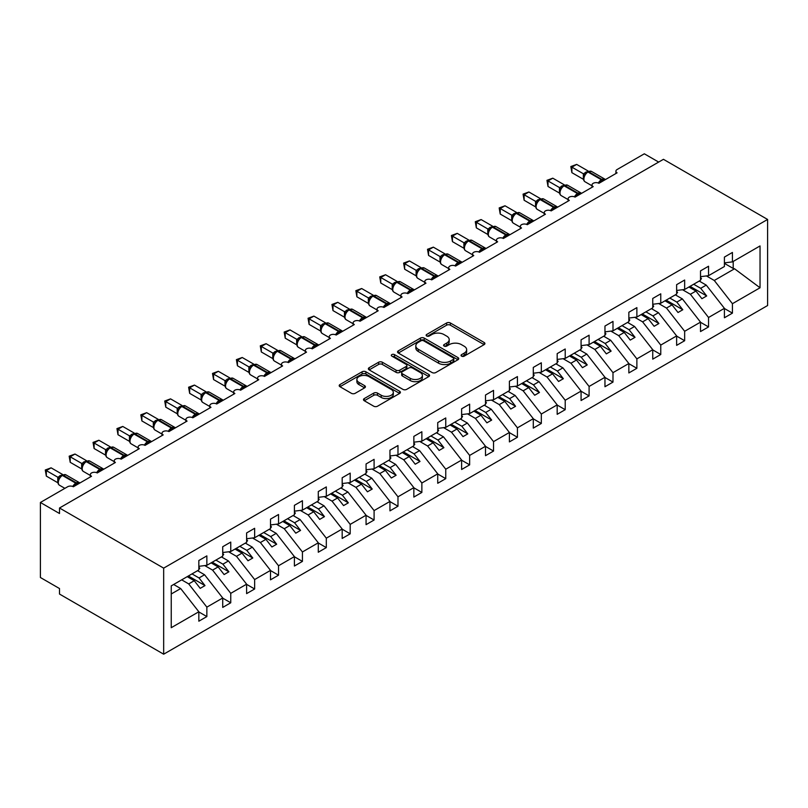 <?xml version="1.0" encoding="UTF-8"?>
<svg xmlns="http://www.w3.org/2000/svg" width="808" height="808" viewBox="0 0 808 808"><rect width="100%" height="100%" fill="white"/><g stroke="black" fill="none" stroke-linecap="round" stroke-linejoin="round"><path stroke-width="1.21" d="M461.58 356.146A1.858 1.071 0 0 0 464.206 356.146L484.133 344.632A2.656 1.535 0 0 0 484.911 343.551A2.656 1.535 0 0 0 484.133 342.471L450.369 322.978A2.656 1.535 0 0 0 446.622 322.978L426.685 334.482A1.858 1.071 0 0 0 426.139 335.239A1.858 1.071 0 0 0 426.685 335.997A1.858 1.071 0 0 0 429.311 335.997L431.896 334.512A8.494 4.898 0 0 1 443.895 334.512L446.713 336.138A8.494 4.898 0 0 1 449.197 339.602A8.494 4.898 0 0 1 446.713 343.067L444.137 344.551A1.858 1.071 0 0 0 443.592 345.309A1.858 1.071 0 0 0 444.137 346.066A1.858 1.071 0 0 0 446.763 346.066L449.339 344.582A8.494 4.898 0 0 1 461.348 344.582L464.156 346.208A8.494 4.898 0 0 1 466.65 349.672A8.494 4.898 0 0 1 464.156 353.136L461.58 354.631A1.858 1.071 0 0 0 461.035 355.389A1.858 1.071 0 0 0 461.58 356.146L461.58 354.631M364.267 398.576A2.656 1.535 0 0 0 363.489 399.657A2.656 1.535 0 0 0 364.267 400.738L373.74 406.212A2.656 1.535 0 0 0 377.488 406.212L399.627 393.425A2.656 1.535 0 0 0 400.404 392.345A2.656 1.535 0 0 0 399.627 391.264L365.862 371.771A2.656 1.535 0 0 0 362.105 371.771L339.976 384.547A2.656 1.535 0 0 0 339.198 385.628A2.656 1.535 0 0 0 339.976 386.709L351.419 393.324A2.656 1.535 0 0 0 355.166 393.324L364.64 387.85A2.656 1.535 0 0 0 365.418 386.769A2.656 1.535 0 0 0 364.64 385.689L358.964 382.406A7.1 4.101 0 0 1 356.884 379.507A7.1 4.101 0 0 1 361.267 375.73A7.1 4.101 0 0 1 369.004 376.609L391.234 389.446A7.1 4.101 0 0 1 393.314 392.345A7.1 4.101 0 0 1 388.931 396.132A7.1 4.101 0 0 1 381.194 395.243L377.488 393.102A2.656 1.535 0 0 0 373.74 393.102L364.267 398.576L364.267 400.738M767.6 219.453L163.671 568.135L163.671 654.197L767.6 305.525L767.6 219.453L663.439 159.317L59.509 508L59.509 513.514L40.4 502.475L67.63 486.759A4.05 2.343 0 0 1 73.366 486.759L91.526 476.276A4.05 2.343 0 0 1 90.334 474.619A4.05 2.343 0 0 1 92.839 472.458A4.05 2.343 0 0 1 97.253 472.963L115.413 462.479A4.05 2.343 0 0 1 114.231 460.823A4.05 2.343 0 0 1 116.726 458.661A4.05 2.343 0 0 1 121.15 459.166L139.299 448.682A4.05 2.343 0 0 1 138.118 447.036A4.05 2.343 0 0 1 140.622 444.875A4.05 2.343 0 0 1 145.036 445.38L163.196 434.896A4.05 2.343 0 0 1 162.004 433.239A4.05 2.343 0 0 1 164.509 431.078A4.05 2.343 0 0 1 168.923 431.583L187.082 421.099A4.05 2.343 0 0 1 185.891 419.443A4.05 2.343 0 0 1 188.395 417.281A4.05 2.343 0 0 1 192.819 417.797L210.969 407.313A4.05 2.343 0 0 1 209.787 405.656A4.05 2.343 0 0 1 212.292 403.495A4.05 2.343 0 0 1 216.706 404L234.865 393.516A4.05 2.343 0 0 1 233.674 391.86A4.05 2.343 0 0 1 236.178 389.698A4.05 2.343 0 0 1 240.592 390.203L258.752 379.72A4.05 2.343 0 0 1 257.56 378.073A4.05 2.343 0 0 1 260.065 375.912A4.05 2.343 0 0 1 264.489 376.417L282.638 365.933A4.05 2.343 0 0 1 281.457 364.277A4.05 2.343 0 0 1 283.951 362.115A4.05 2.343 0 0 1 288.375 362.62L306.535 352.136A4.05 2.343 0 0 1 305.343 350.48A4.05 2.343 0 0 1 307.848 348.319A4.05 2.343 0 0 1 312.262 348.834L330.421 338.35A4.05 2.343 0 0 1 329.23 336.694A4.05 2.343 0 0 1 331.734 334.532A4.05 2.343 0 0 1 336.158 335.037L335.987 334.492L342.148 330.937M163.671 568.135L59.509 508M432.078 372.528A2.656 1.535 0 0 0 435.835 372.528L457.964 359.742A2.656 1.535 0 0 0 458.742 358.661A2.656 1.535 0 0 0 457.964 357.58L424.2 338.087A2.656 1.535 0 0 0 420.453 338.087L398.314 350.864A2.656 1.535 0 0 0 397.536 351.945A2.656 1.535 0 0 0 398.314 353.025L432.078 372.528M392.587 356.54A1.858 1.071 0 0 1 394.466 356.803L394.466 354.601L428.796 374.417A2.656 1.535 0 0 1 429.573 375.508A2.656 1.535 0 0 1 428.796 376.589L406.666 389.365A2.656 1.535 0 0 1 402.909 389.365L369.145 369.872L369.145 367.701A2.656 1.535 0 0 0 368.367 368.791A2.656 1.535 0 0 0 369.145 369.872M369.145 367.701L378.619 362.236A2.656 1.535 0 0 1 382.366 362.236L396.061 370.145A2.656 1.535 0 0 0 399.819 370.145L406.101 366.519A2.656 1.535 0 0 0 406.879 365.428A2.656 1.535 0 0 0 406.101 364.347L391.84 356.116A1.858 1.071 0 0 1 391.294 355.358A1.858 1.071 0 0 1 392.446 354.369A1.858 1.071 0 0 1 394.466 354.601M171.235 593.991L180.679 588.547L198.839 611.767L171.235 627.705L171.235 585.881L198.839 569.953L198.839 560.52L206.858 555.884L206.858 565.317L198.839 566.317M206.858 565.317L222.725 556.156L222.725 546.723L230.755 542.087L230.755 551.521L222.725 552.52M230.755 551.521L246.612 542.37L246.612 532.937L254.641 528.301L254.641 537.734L246.612 538.734M254.641 537.734L270.508 528.573L270.508 519.14L278.528 514.504L278.528 523.938L270.508 524.937M278.528 523.938L294.395 514.777L294.395 505.343L302.424 500.718L302.424 510.151L294.395 511.151M302.424 510.151L318.281 500.99L318.281 491.557L326.311 486.921L326.311 496.354L318.281 497.354M326.311 496.354L342.178 487.194L342.178 477.76L350.197 473.124L350.197 482.558L342.178 483.558M350.197 482.558L366.064 473.407L366.064 463.974L374.094 459.338L374.094 468.771L366.064 469.771M374.094 468.771L389.951 459.611L389.951 450.177L397.98 445.541L397.98 454.975L389.951 455.975M397.98 454.975L413.848 445.814L413.848 436.381L421.867 431.755L421.867 441.188L413.848 442.188M421.867 441.188L437.734 432.028L437.734 422.594L445.764 417.958L445.764 427.392L437.734 428.392M615.908 173.518L615.908 171.185A4.05 2.343 180 0 0 617.1 172.841L598.94 183.315A4.05 2.343 0 0 0 594.516 182.81A4.05 2.343 0 0 0 592.022 184.971A4.05 2.343 0 0 0 593.203 186.628L575.054 197.112A4.05 2.343 0 0 0 570.63 196.607A4.05 2.343 0 0 0 568.125 198.768A4.05 2.343 0 0 0 569.317 200.424L551.157 210.908A4.05 2.343 0 0 0 546.743 210.393A4.05 2.343 0 0 0 544.239 212.554A4.05 2.343 0 0 0 545.43 214.211L527.27 224.695A4.05 2.343 0 0 0 522.857 224.19A4.05 2.343 0 0 0 520.352 226.351A4.05 2.343 0 0 0 521.534 228.007L503.384 238.491A4.05 2.343 0 0 0 498.96 237.986A4.05 2.343 0 0 0 496.455 240.148A4.05 2.343 0 0 0 497.647 241.804L479.487 252.278A4.05 2.343 0 0 0 475.074 251.773A4.05 2.343 0 0 0 472.569 253.934A4.05 2.343 0 0 0 473.761 255.591L455.601 266.074A4.05 2.343 0 0 0 451.187 265.569A4.05 2.343 0 0 0 448.682 267.731A4.05 2.343 0 0 0 449.864 269.387L431.714 279.871A4.05 2.343 0 0 0 427.291 279.356A4.05 2.343 0 0 0 424.796 281.517A4.05 2.343 0 0 0 425.978 283.174L407.818 293.658A4.05 2.343 0 0 0 403.404 293.152A4.05 2.343 0 0 0 400.899 295.314A4.05 2.343 0 0 0 402.091 296.97L383.931 307.454A4.05 2.343 0 0 0 379.518 306.949A4.05 2.343 0 0 0 377.013 309.111A4.05 2.343 0 0 0 378.195 310.757L360.045 321.241A4.05 2.343 0 0 0 355.621 320.736A4.05 2.343 0 0 0 353.126 322.897A4.05 2.343 0 0 0 354.308 324.553L336.158 335.037M445.764 427.392L461.62 418.231L461.62 408.798L469.65 404.162L469.65 413.595L461.62 414.595M469.65 413.595L485.507 404.444L485.507 395.011L493.536 390.375L493.536 399.809L485.507 400.808M493.536 399.809L509.404 390.648L509.404 381.214L517.423 376.579L517.423 386.012L509.404 387.012M517.423 386.012L533.29 376.851L533.29 367.418L541.32 362.792L541.32 372.225L533.29 373.225M541.32 372.225L557.177 363.065L557.177 353.631L565.206 348.995L565.206 358.429L557.177 359.429M565.206 358.429L581.073 349.268L581.073 339.835L589.093 335.199L589.093 344.632L581.073 345.632M589.093 344.632L604.96 335.482L604.96 326.048L612.989 321.412L612.989 330.846L604.96 331.846M612.989 330.846L628.846 321.685L628.846 312.252L636.876 307.616L636.876 317.049L628.846 318.049M636.876 317.049L652.743 307.888L652.743 298.455L660.762 293.829L660.762 303.263L652.743 304.262M660.762 303.263L676.629 294.102L676.629 284.669L684.659 280.033L684.659 289.466L676.629 290.466M684.659 289.466L700.516 280.305L700.516 270.872L708.545 266.236L708.545 275.669L700.516 276.669M198.839 611.939L206.858 616.575L206.858 607.141L222.725 597.981L204.565 574.751L197.546 570.7M181.679 579.851L188.708 583.911L206.858 607.141M222.725 598.142L230.755 602.778L230.755 593.345L246.612 584.184L228.462 560.964L221.432 556.904M204.737 565.58L212.595 570.115L230.755 593.345M246.612 584.356L254.641 588.981L254.641 579.548L270.508 570.398L252.349 547.168L245.329 543.107M228.634 551.793L236.481 556.328L254.641 579.548M270.508 570.559L278.528 575.195L278.528 565.762L294.395 556.601L276.235 533.371L269.216 529.321M252.52 537.997L260.378 542.532L278.528 565.762M294.395 556.763L302.424 561.398L302.424 551.965L318.281 542.804L300.132 519.584L293.102 515.524M276.407 524.2L284.264 528.735L302.424 551.965M318.281 542.976L326.311 547.612L326.311 538.178L342.178 529.018L324.018 505.788L316.999 501.738M300.303 510.414L308.151 514.949L326.311 538.178M342.178 529.179L350.197 533.815L350.197 524.382L366.064 515.221L347.905 492.001L340.885 487.941M324.19 496.617L332.048 501.152L350.197 524.382M366.064 515.393L374.094 520.019L374.094 510.585L389.951 501.435L371.801 478.205L364.772 474.144M348.076 482.831L355.934 487.365L374.094 510.585M389.951 501.596L397.98 506.232L397.98 496.799L413.848 487.638L395.688 464.408L388.658 460.358M371.963 469.034L379.821 473.569L397.98 496.799M413.848 487.8L421.867 492.436L421.867 483.002L437.734 473.841L419.574 450.622L412.555 446.561M395.859 455.237L403.717 459.772L421.867 483.002M437.734 474.013L445.764 478.649L445.764 469.216L461.62 460.055L443.461 436.825L436.441 432.775M419.746 441.451L427.604 445.986L445.764 469.216M461.62 460.217L469.65 464.853L469.65 455.419L485.507 446.258L467.357 423.038L460.328 418.978M443.632 427.654L451.49 432.189L469.65 455.419M485.507 446.43L493.536 451.056L493.536 441.623L509.404 432.472L491.244 409.242L484.224 405.182M467.529 413.868L475.387 418.403L493.536 441.623M509.404 432.634L517.423 437.269L517.423 427.836L533.29 418.675L515.13 395.445L508.111 391.395M491.416 400.071L499.273 404.606L517.423 427.836M533.29 418.837L541.32 423.473L541.32 414.039L557.177 404.879L539.027 381.659L531.997 377.599M515.302 386.274L523.16 390.809L541.32 414.039M557.177 405.05L565.206 409.686L565.206 400.253L581.073 391.092L562.913 367.862L555.894 363.812M539.199 372.488L547.046 377.023L565.206 400.253M581.073 391.254L589.093 395.89L589.093 386.456L604.96 377.296L586.8 354.076L579.78 350.016M563.085 358.691L570.943 363.226L589.093 386.456M604.96 377.467L612.989 382.093L612.989 372.66L628.846 363.509L610.697 340.279L603.667 336.219M586.972 344.905L594.829 349.44L612.989 372.66M628.846 363.671L636.876 368.307L636.876 358.873L652.743 349.712L634.583 326.483L627.563 322.432M610.868 331.108L618.716 335.643L636.876 358.873M652.743 349.874L660.762 354.51L660.762 345.077L676.629 335.916L658.47 312.696L651.45 308.636M634.755 317.312L642.612 321.857L660.762 345.077M676.629 336.088L684.659 340.724L684.659 331.29L700.516 322.129L682.366 298.899L675.337 294.849M658.641 303.525L666.499 308.06L684.659 331.29M700.516 322.291L708.545 326.927L708.545 317.494L724.412 308.333L724.412 317.766L732.432 313.13L732.432 303.697L760.035 287.769L734.543 268.771L733.199 268.448L733.199 261.439M682.528 289.729L690.385 294.264L708.545 317.494M708.545 275.669L724.412 266.519L724.412 257.085L732.432 252.45L732.432 261.883L724.412 262.883M724.412 308.505L732.432 313.13M706.424 275.942L714.282 280.477L732.432 303.697M40.4 502.475L40.4 577.508L59.509 588.547L59.509 594.062L163.671 654.197M658.661 162.075L644.33 153.803L617.1 169.529A4.05 2.343 180 0 0 615.908 171.185M180.679 588.547L173.659 584.487M206.858 616.575L198.839 621.2L198.839 611.767M230.755 602.778L222.725 607.414L222.725 597.981M254.641 588.981L246.612 593.617L246.612 584.184M278.528 575.195L270.508 579.831L270.508 570.398M302.424 561.398L294.395 566.034L294.395 556.601M326.311 547.612L318.281 552.238L318.281 542.804M350.197 533.815L342.178 538.451L342.178 529.018M374.094 520.019L366.064 524.655L366.064 515.221M397.98 506.232L389.951 510.868L389.951 501.435M421.867 492.436L413.848 497.071L413.848 487.638M445.764 478.649L437.734 483.275L437.734 473.841M469.65 464.853L461.62 469.488L461.62 460.055M493.536 451.056L485.507 455.692L485.507 446.258M517.423 437.269L509.404 441.905L509.404 432.472M541.32 423.473L533.29 428.109L533.29 418.675M565.206 409.686L557.177 414.322L557.177 404.879M589.093 395.89L581.073 400.526L581.073 391.092M612.989 382.093L604.96 386.729L604.96 377.296M636.876 368.307L628.846 372.942L628.846 363.509M660.762 354.51L652.743 359.146L652.743 349.712M684.659 340.724L676.629 345.359L676.629 335.916M708.545 326.927L700.516 331.563L700.516 322.129M732.432 261.883L760.035 245.945L760.035 287.769M188.708 583.911L194.253 580.71L200.222 588.355L205 585.598L199.031 577.952L204.565 574.751M187.224 576.66L194.253 580.71M192.001 573.892L199.031 577.952M212.595 570.115L218.14 566.913L224.109 574.559L228.886 571.801L222.917 564.156L228.462 560.964M211.11 562.863L218.14 566.913M215.898 560.106L222.917 564.156M236.481 556.328L242.026 553.126L248.006 560.762L252.783 558.005L246.804 550.369L252.349 547.168M235.007 549.066L242.026 553.126M239.784 546.309L246.804 550.369M260.378 542.532L265.923 539.33L271.892 546.976L276.669 544.218L270.7 536.573L276.235 533.371M258.893 535.28L265.923 539.33M263.671 532.523L270.7 536.573M284.264 528.735L289.809 525.543L295.779 533.179L300.556 530.422L294.587 522.786L300.132 519.584M282.78 521.483L289.809 525.543M287.557 518.726L294.587 522.786M308.151 514.949L313.696 511.747L319.675 519.393L324.452 516.635L318.473 508.99L324.018 505.788M306.676 507.697L313.696 511.747M311.454 504.929L318.473 508.99M332.048 501.152L337.582 497.95L343.562 505.596L348.339 502.839L342.37 495.193L347.905 492.001M330.563 493.9L337.582 497.95M335.34 491.143L342.37 495.193M355.934 487.365L361.479 484.164L367.448 491.799L372.225 489.042L366.256 481.406L371.801 478.205M354.449 480.104L361.479 484.164M359.227 477.346L366.256 481.406M379.821 473.569L385.365 470.367L391.335 478.013L396.122 475.256L390.143 467.61L395.688 464.408M378.346 466.317L385.365 470.367M383.123 463.56L390.143 467.61M403.717 459.772L409.252 456.581L415.231 464.216L420.009 461.459L414.029 453.823L419.574 450.622M402.233 452.52L409.252 456.581M407.01 449.763L414.029 453.823M427.604 445.986L433.149 442.784L439.118 450.43L443.895 447.672L437.926 440.027L443.461 436.825M426.119 438.734L433.149 442.784M430.896 435.966L437.926 440.027M451.49 432.189L457.035 428.987L463.004 436.633L467.781 433.876L461.812 426.23L467.357 423.038M450.016 424.937L457.035 428.987M454.793 422.18L461.812 426.23M475.387 418.403L480.922 415.201L486.901 422.837L491.678 420.079L485.699 412.444L491.244 409.242M473.902 411.141L480.922 415.201M478.679 408.383L485.699 412.444M499.273 404.606L504.818 401.404L510.787 409.05L515.565 406.293L509.596 398.647L515.13 395.445M497.789 397.354L504.818 401.404M502.566 394.597L509.596 398.647M523.16 390.809L528.705 387.618L534.674 395.253L539.451 392.496L533.482 384.861L539.027 381.659M521.675 383.558L528.705 387.618M526.462 380.8L533.482 384.861M547.046 377.023L552.591 373.821L558.57 381.467L563.348 378.71L557.369 371.064L562.913 367.862M545.572 369.771L552.591 373.821M550.349 367.004L557.369 371.064M570.943 363.226L576.488 360.025L582.457 367.67L587.234 364.913L581.265 357.267L586.8 354.076M569.458 355.974L576.488 360.025M574.236 353.217L581.265 357.267M594.829 349.44L600.374 346.238L606.343 353.874L611.121 351.116L605.152 343.481L610.697 340.279M593.345 342.178L600.374 346.238M598.122 339.421L605.152 343.481M618.716 335.643L624.261 332.441L630.24 340.087L635.017 337.33L629.038 329.684L634.583 326.483M617.241 328.391L624.261 332.441M622.019 325.634L629.038 329.684M642.612 321.857L648.147 318.655L654.126 326.291L658.904 323.533L652.935 315.898L658.47 312.696M641.128 314.595L648.147 318.655M645.905 311.837L652.935 315.898M666.499 308.06L672.044 304.858L678.013 312.504L682.79 309.747L676.821 302.101L682.366 298.899M665.014 300.808L672.044 304.858M669.792 298.041L676.821 302.101M690.385 294.264L695.93 291.062L701.91 298.707L706.687 295.95L700.708 288.305L706.253 285.113L699.223 281.053M688.911 287.012L695.93 291.062M693.688 284.254L700.708 288.305M706.253 285.113L724.412 308.333M714.282 280.477L734.543 268.771M724.412 263.368L733.199 268.448M690.052 286.345L706.687 295.95M666.166 300.142L682.79 309.747M642.279 313.938L658.904 323.533M618.383 327.725L635.017 337.33M594.496 341.521L611.121 351.116M570.61 355.308L587.234 364.913M546.713 369.104L563.348 378.71M522.827 382.901L539.451 392.496M498.94 396.688L515.565 406.293M475.043 410.484L491.678 420.079M451.157 424.271L467.781 433.876M427.27 438.067L443.895 447.672M403.374 451.864L420.009 461.459M379.487 465.65L396.122 475.256M355.601 479.447L372.225 489.042M331.714 493.234L348.339 502.839M307.818 507.03L324.452 516.635M283.931 520.827L300.556 530.422M260.045 534.613L276.669 544.218M236.148 548.41L252.783 558.005M212.262 562.196L228.886 571.801M188.375 575.993L205 585.598M462.317 356.409L464.156 355.348A8.494 4.898 0 0 0 466.65 351.884L466.65 349.672M449.197 339.602L449.197 341.804A8.494 4.898 0 0 1 446.713 345.269L444.875 346.329M484.103 344.652L450.369 325.18A2.656 1.535 0 0 0 446.622 325.18L427.432 336.259M457.934 359.762L424.2 340.289A2.656 1.535 0 0 0 420.453 340.289L398.354 353.046M453.278 359.419A1.858 1.071 0 0 0 453.823 358.661A1.858 1.071 0 0 0 453.278 357.904L423.634 340.794A1.858 1.071 0 0 0 421.008 340.794L418.291 342.36A8.494 4.898 0 0 0 415.807 345.824A8.494 4.898 0 0 0 418.291 349.288L438.552 360.994A8.494 4.898 0 0 0 450.561 360.994L453.278 359.419L453.278 361.631A1.858 1.071 0 0 0 453.823 360.873L453.823 358.661M415.807 345.824L415.807 348.036A8.494 4.898 0 0 0 418.291 351.5L418.291 349.288M453.278 361.631L450.561 363.196A8.494 4.898 0 0 1 438.552 363.196L418.291 351.5M369.175 369.892L378.619 364.438L378.619 362.236M406.879 365.428L406.879 367.64A2.656 1.535 0 0 1 406.101 368.721L399.819 372.347A2.656 1.535 0 0 1 396.061 372.347L382.366 364.438A2.656 1.535 0 0 0 378.619 364.438M394.466 356.803L428.765 376.609M410.272 378.346A7.1 4.101 0 0 0 418.009 379.235A7.1 4.101 0 0 0 422.392 375.447A7.1 4.101 0 0 0 420.311 372.549L412.474 368.034A2.656 1.535 0 0 0 408.727 368.034L402.445 371.66A2.656 1.535 0 0 0 401.667 372.74A2.656 1.535 0 0 0 402.445 373.821L410.272 378.346L410.272 380.558A7.1 4.101 0 0 0 418.009 381.437A7.1 4.101 0 0 0 422.392 377.659L422.392 375.447M401.667 372.74L401.667 374.952A2.656 1.535 0 0 0 402.445 376.033L402.445 373.821M410.272 380.558L402.445 376.033M393.314 392.345L393.314 394.556A7.1 4.101 0 0 1 388.931 398.334A7.1 4.101 0 0 1 381.194 397.445L377.488 395.314A2.656 1.535 0 0 0 373.74 395.314L364.297 400.758M356.884 379.507L356.884 381.719A7.1 4.101 0 0 0 358.964 384.618L358.964 382.406M364.61 387.87L358.964 384.618M399.627 391.264L399.627 393.425L365.862 373.973A2.656 1.535 0 0 0 362.105 373.973L340.006 386.729M700.516 277.356L701.475 278.699L700.516 279.255M701.475 278.699L700.516 279.689M598.97 183.295L598.768 182.78L604.929 179.224M571.892 172.67L570.842 166.549L571.892 167.155L576.67 164.398L588.204 171.054L583.427 173.811L571.892 167.155L571.892 172.67L583.346 179.275L583.346 173.76M587.709 171.831A1.353 0.778 -120 0 1 587.891 171.639L591.476 171.417A5.808 3.353 120 0 0 588.567 171.71A1.353 0.778 -120 0 0 587.891 171.639L587.325 171.973A1.353 0.778 60 0 0 587.143 172.165L584.073 175.892A2.969 2.151 18 0 0 583.325 173.801M585.012 174.841L583.427 173.811M570.842 166.549L576.67 164.398M676.629 291.153L677.589 292.496L676.629 293.041M677.589 292.496L676.629 293.476M652.743 304.939L653.692 306.283L652.743 306.838M653.692 306.283L652.743 307.272M628.846 318.736L629.806 320.079L628.846 320.625M629.806 320.079L628.846 321.059M604.96 332.522L605.919 333.866L604.96 334.421M605.919 333.866L604.96 334.855M575.084 197.091L574.882 196.576L581.043 193.011M548.006 186.466L546.955 180.336L548.006 180.942L552.783 178.184L564.317 184.84L559.54 187.607L548.006 180.942L548.006 186.466L559.449 193.072L559.449 187.557M563.822 185.618A1.353 0.778 -120 0 1 564.004 185.436L567.59 185.214A5.808 3.353 120 0 0 564.681 185.497A1.353 0.778 -120 0 0 564.004 185.436L563.428 185.759A1.353 0.778 60 0 0 563.247 185.951L560.176 189.688C559.217 192.668 559.56 194.637 561.207 195.607L568.125 199.606M561.126 188.628L559.54 187.607M546.955 180.336L552.783 178.184M551.197 210.888L550.985 210.363L557.156 206.808M524.119 200.253L523.069 194.132L524.119 194.738L528.897 191.981L540.431 198.637L535.643 201.394L524.119 194.738L524.119 200.253L535.563 206.868L535.563 201.344M539.936 199.414A1.353 0.778 -120 0 1 540.118 199.222L543.693 199A5.808 3.353 120 0 0 540.794 199.293A1.353 0.778 -120 0 0 540.118 199.222L539.542 199.556A1.353 0.778 60 0 0 539.36 199.748L536.29 203.475C535.33 206.464 535.664 208.434 537.31 209.403L544.239 213.393M537.239 202.424L535.643 201.394M523.069 194.132L528.897 191.981M527.301 224.674L527.099 224.159L533.26 220.594M500.223 214.049L499.172 207.929L500.223 208.535L505.01 205.777L516.534 212.433L511.757 215.191L500.223 208.535L500.223 214.049L511.676 220.655L511.676 215.14M516.039 213.211A1.353 0.778 -120 0 1 516.231 213.019L519.807 212.797A5.808 3.353 120 0 0 516.898 213.08A1.353 0.778 -120 0 0 516.231 213.019L515.655 213.342A1.353 0.778 60 0 0 515.474 213.534L512.403 217.271C511.434 220.251 511.777 222.23 513.423 223.19L520.352 227.189M513.343 216.221L511.757 215.191M499.172 207.929L505.01 205.777M503.414 238.471L503.212 237.946L509.373 234.391M476.336 227.846L475.286 221.715L476.336 222.321L481.114 219.564L492.648 226.22L487.87 228.987L476.336 222.321L476.336 227.846L487.779 234.451L487.779 228.937M492.153 226.998A1.353 0.778 -120 0 1 492.335 226.806L495.92 226.583A5.808 3.353 120 0 0 493.011 226.876A1.353 0.778 -120 0 0 492.335 226.806L491.759 227.139A1.353 0.778 60 0 0 491.577 227.331L488.507 231.058C487.547 234.047 487.891 236.017 489.537 236.986L496.455 240.986M489.456 230.007L487.87 228.987M475.286 221.715L481.114 219.564M581.073 346.319L582.023 347.662L581.073 348.218M582.023 347.662L581.073 348.652M479.528 252.258L479.316 251.743L485.487 248.187M452.45 241.632L451.399 235.512L452.45 236.118L457.227 233.361L468.761 240.016L463.974 242.774L452.45 236.118L452.45 241.632L463.893 248.238L463.893 242.723M468.266 240.794A1.353 0.778 -120 0 1 468.448 240.602L472.034 240.38A5.808 3.353 120 0 0 469.125 240.673A1.353 0.778 -120 0 0 468.448 240.602L467.872 240.936A1.353 0.778 60 0 0 467.691 241.127L464.62 244.854A2.969 2.151 18 0 0 463.883 242.764M465.57 243.804L463.974 242.774M451.399 235.512L457.227 233.361M557.177 360.115L558.136 361.459L557.177 362.004M558.136 361.459L557.177 362.439M455.631 266.054L455.429 265.529L461.59 261.974M428.563 255.429L427.513 249.298L428.563 249.904L433.341 247.147L444.875 253.803L440.087 256.57L428.563 249.904L428.563 255.429L440.006 262.034L439.996 256.55A2.969 2.151 18 0 1 440.724 258.671L441.673 257.59L440.087 256.57M444.37 254.581A1.353 0.778 -120 0 1 444.562 254.399L448.137 254.177A5.808 3.353 120 0 0 445.238 254.459A1.353 0.778 -120 0 0 444.562 254.399L443.986 254.722A1.353 0.778 60 0 0 443.804 254.914L441.673 257.59M427.513 249.298L433.341 247.147M533.29 373.902L534.25 375.245L533.29 375.801M534.25 375.245L533.29 376.235M431.745 279.851L431.543 279.326L437.704 275.77M404.667 269.216L403.616 263.095L404.667 263.701L409.444 260.944L420.978 267.599L416.201 270.357L404.667 263.701L404.667 269.216L416.11 275.831L416.1 270.347A2.969 2.151 18 0 1 416.837 272.458L417.786 271.387L416.201 270.357M420.483 268.377A1.353 0.778 -120 0 1 420.665 268.185L424.25 267.963A5.808 3.353 120 0 0 421.342 268.256A1.353 0.778 -120 0 0 420.665 268.185L420.099 268.519A1.353 0.778 60 0 0 419.908 268.711L417.786 271.387M403.616 263.095L409.444 260.944M509.404 387.699L510.353 389.042L509.404 389.587M510.353 389.042L509.404 390.022M407.858 293.637L407.646 293.122L413.817 289.557M380.78 283.012L379.73 276.892L380.78 277.498L385.557 274.74L397.092 281.396L392.314 284.153L380.78 277.498L380.78 283.012L392.223 289.618L392.223 284.103M396.597 282.174A1.353 0.778 -120 0 1 396.779 281.982L400.364 281.76A5.808 3.353 120 0 0 397.455 282.043A1.353 0.778 -120 0 0 396.779 281.982L396.203 282.305A1.353 0.778 60 0 0 396.021 282.497L392.951 286.234A2.969 2.151 18 0 0 392.213 284.143M393.9 285.184L392.314 284.153M379.73 276.892L385.557 274.74M485.507 401.485L486.466 402.828L485.507 403.384M486.466 402.828L485.507 403.818M383.962 307.434L383.76 306.909L389.921 303.354M356.894 296.809L355.843 290.678L356.894 291.284L361.671 288.527L373.205 295.183L368.418 297.95L356.894 291.284L356.894 296.809L368.337 303.414L368.337 297.899M372.71 295.96A1.353 0.778 -120 0 1 372.892 295.768L376.467 295.546A5.808 3.353 120 0 0 373.569 295.839A1.353 0.778 -120 0 0 372.892 295.768L372.316 296.102A1.353 0.778 60 0 0 372.135 296.294L369.064 300.021A2.969 2.151 18 0 0 368.327 297.93M370.014 298.97L368.418 297.95M355.843 290.678L361.671 288.527M461.62 415.282L462.58 416.625L461.62 417.18M462.58 416.625L461.62 417.615M360.075 321.22L359.873 320.705L366.034 317.15M332.997 310.595L331.947 304.475L332.997 305.081L337.774 302.323L349.309 308.979L344.531 311.736L332.997 305.081L332.997 310.595L344.45 317.201L344.45 311.686M348.814 309.757A1.353 0.778 -120 0 1 348.995 309.565L352.581 309.343A5.808 3.353 120 0 0 349.672 309.636A1.353 0.778 -120 0 0 348.995 309.565L348.43 309.898A1.353 0.778 60 0 0 348.238 310.09L345.178 313.817C344.208 316.797 344.551 318.776 346.198 319.736L353.126 323.735M346.117 312.767L344.531 311.736M331.947 304.475L337.774 302.323M437.734 429.078L438.683 430.422L437.734 430.967M438.683 430.422L437.734 431.401M309.111 324.392L308.06 318.261L309.111 318.867L313.888 316.11L325.422 322.766L320.645 325.533L309.111 318.867L309.111 324.392L320.554 330.997L320.554 325.483M324.927 323.543A1.353 0.778 -120 0 1 325.109 323.351L328.694 323.139A5.808 3.353 120 0 0 325.786 323.422A1.353 0.778 -120 0 0 325.109 323.351L324.533 323.685A1.353 0.778 60 0 0 324.351 323.877L321.281 327.614C320.321 330.593 320.665 332.563 322.311 333.532L329.23 337.532M322.23 326.553L320.645 325.533M308.06 318.261L313.888 316.11M413.848 442.865L414.797 444.208L413.848 444.764M414.797 444.208L413.848 445.198M312.302 348.814L312.09 348.288L318.261 344.733M285.224 338.178L284.174 332.058L285.224 332.664L290.001 329.906L301.536 336.562L296.748 339.32L285.224 332.664L285.224 338.178L296.667 344.794L296.667 339.269M301.041 337.34A1.353 0.778 -120 0 1 301.222 337.148L304.798 336.926A5.808 3.353 120 0 0 301.899 337.219A1.353 0.778 -120 0 0 301.222 337.148L300.647 337.481A1.353 0.778 60 0 0 300.465 337.673L297.394 341.4C296.435 344.39 296.768 346.359 298.415 347.329L305.343 351.318M298.344 340.35L296.748 339.32M284.174 332.058L290.001 329.906M389.951 456.661L390.91 458.005L389.951 458.55M390.91 458.005L389.951 458.984M288.406 362.6L288.204 362.085L294.364 358.52M261.327 351.975L260.277 345.854L261.327 346.46L266.105 343.703L277.639 350.359L272.862 353.116L261.327 346.46L261.327 351.975L272.781 358.58L272.781 353.066M277.144 351.137A1.353 0.778 -120 0 1 277.326 350.945L280.911 350.723A5.808 3.353 120 0 0 278.002 351.005A1.353 0.778 -120 0 0 277.326 350.945L276.76 351.268A1.353 0.778 60 0 0 276.578 351.46L273.508 355.197A2.969 2.151 18 0 0 272.761 353.106M274.447 354.146L272.862 353.116M260.277 345.854L266.105 343.703M366.064 470.448L367.024 471.791L366.064 472.347M367.024 471.791L366.064 472.781M264.519 376.397L264.317 375.871L270.478 372.316M237.441 365.772L236.391 359.641L237.441 360.247L242.218 357.489L253.752 364.145L248.975 366.913L237.441 360.247L237.441 365.772L248.884 372.377L248.874 366.893A2.969 2.151 18 0 1 249.611 369.004L250.561 367.933L248.975 366.913M253.257 364.923A1.353 0.778 -120 0 1 253.439 364.731L257.025 364.509A5.808 3.353 120 0 0 254.116 364.802A1.353 0.778 -120 0 0 253.439 364.731L252.864 365.065A1.353 0.778 60 0 0 252.682 365.256L250.561 367.933M236.391 359.641L242.218 357.489M342.178 484.245L343.127 485.588L342.178 486.143M343.127 485.588L342.178 486.578M240.632 390.183L240.42 389.668L246.591 386.113M213.554 379.558L212.504 373.437L213.554 374.043L218.332 371.286L229.866 377.942L225.078 380.699L213.554 374.043L213.554 379.558L224.998 386.163L224.988 380.689A2.969 2.151 18 0 1 225.715 382.8L226.674 381.729L225.078 380.699M229.371 378.72A1.353 0.778 -120 0 1 229.553 378.528L233.128 378.306A5.808 3.353 120 0 0 230.23 378.599A1.353 0.778 -120 0 0 229.553 378.528L228.977 378.861A1.353 0.778 60 0 0 228.795 379.053L226.674 381.729M212.504 373.437L218.332 371.286M318.281 498.041L319.241 499.384L318.281 499.93M319.241 499.384L318.281 500.364M216.736 403.98L216.534 403.455L222.695 399.899M189.658 393.355L188.607 387.224L189.658 387.83L194.445 385.073L205.969 391.729L201.192 394.496L189.658 387.83L189.658 393.355L201.111 399.96L201.091 394.476A2.969 2.151 18 0 1 201.828 396.587L202.778 395.516L201.192 394.496M205.474 392.506A1.353 0.778 -120 0 1 205.666 392.314L209.242 392.102A5.808 3.353 120 0 0 206.333 392.385A1.353 0.778 -120 0 0 205.666 392.314L205.091 392.648A1.353 0.778 60 0 0 204.909 392.839L202.778 395.516M188.607 387.224L194.445 385.073M294.395 511.828L295.354 513.171L294.395 513.726M295.354 513.171L294.395 514.161M192.849 417.776L192.647 417.251L198.808 413.696M165.771 407.141L164.721 401.021L165.771 401.626L170.549 398.869L182.083 405.525L177.306 408.282L165.771 401.626L165.771 407.141L177.215 413.757L177.215 408.232M181.588 406.303A1.353 0.778 -120 0 1 181.77 406.111L185.355 405.889A5.808 3.353 120 0 0 182.446 406.182A1.353 0.778 -120 0 0 181.77 406.111L181.194 406.444A1.353 0.778 60 0 0 181.012 406.636L177.942 410.363A2.969 2.151 18 0 0 177.204 408.272M178.891 409.313L177.306 408.282M164.721 401.021L170.549 398.869M270.508 525.624L271.458 526.967L270.508 527.513M271.458 526.967L270.508 527.947M168.963 431.563L168.751 431.048L174.922 427.483M141.885 420.938L140.834 414.817L141.885 415.423L146.662 412.666L158.196 419.322L153.409 422.079L141.885 415.423L141.885 420.938L153.328 427.543L153.328 422.029M157.701 420.099A1.353 0.778 -120 0 1 157.883 419.908L161.459 419.685A5.808 3.353 120 0 0 158.56 419.968A1.353 0.778 -120 0 0 157.883 419.908L157.308 420.231A1.353 0.778 60 0 0 157.126 420.423L154.055 424.16C153.096 427.139 153.439 429.119 155.075 430.078L162.004 434.078M155.005 423.109L153.409 422.079M140.834 414.817L146.662 412.666M246.612 539.411L247.571 540.754L246.612 541.31M247.571 540.754L246.612 541.744M145.066 445.359L144.864 444.834L151.025 441.279M117.998 434.734L116.948 428.604L117.998 429.21L122.776 426.452L134.31 433.108L129.522 435.876L117.998 429.21L117.998 434.734L129.442 441.34L129.442 435.825M133.805 433.886A1.353 0.778 -120 0 1 133.997 433.694L137.572 433.472A5.808 3.353 120 0 0 134.673 433.765A1.353 0.778 -120 0 0 133.997 433.694L133.421 434.027A1.353 0.778 60 0 0 133.239 434.219L130.169 437.946C129.199 440.936 129.543 442.905 131.189 443.875L138.118 447.874M131.108 436.896L129.522 435.876M116.948 428.604L122.776 426.452M222.725 553.207L223.685 554.551L222.725 555.106M223.685 554.551L222.725 555.53M121.18 459.146L120.978 458.631L127.139 455.066M94.102 448.521L93.051 442.4L94.102 443.006L98.879 440.249L110.413 446.905L105.636 449.662L94.102 443.006L94.102 448.521L105.545 455.126L105.545 449.612M109.918 447.683A1.353 0.778 -120 0 1 110.1 447.491L113.686 447.268A5.808 3.353 120 0 0 110.777 447.561A1.353 0.778 -120 0 0 110.1 447.491L109.535 447.824A1.353 0.778 60 0 0 109.343 448.016L106.272 451.743C105.313 454.722 105.656 456.702 107.302 457.661L114.231 461.661M107.222 450.692L105.636 449.662M93.051 442.4L98.879 440.249M198.839 567.004L199.788 568.347L198.839 568.893M199.788 568.347L198.839 569.327M97.293 472.943L97.081 472.417L103.252 468.862M70.215 462.317L69.165 456.187L70.215 456.793L74.993 454.035L86.527 460.691L81.749 463.459L70.215 456.793L70.215 462.317L81.658 468.923L81.658 463.408M86.032 461.469A1.353 0.778 -120 0 1 86.214 461.277L89.799 461.065A5.808 3.353 120 0 0 86.89 461.348A1.353 0.778 -120 0 0 86.214 461.277L85.638 461.61A1.353 0.778 60 0 0 85.456 461.802L82.386 465.539A2.969 2.151 18 0 0 81.648 463.439M83.335 464.479L81.749 463.459M69.165 456.187L74.993 454.035M73.397 486.739L73.195 486.214L79.356 482.659M46.329 476.104L45.278 469.983L46.329 470.589L51.106 467.832L62.64 474.488L57.853 477.245L46.329 470.589L46.329 476.104L57.772 482.719L57.772 477.195M62.145 475.266A1.353 0.778 -120 0 1 62.327 475.074L65.903 474.851A5.808 3.353 120 0 0 63.004 475.144A1.353 0.778 -120 0 0 62.327 475.074L61.751 475.407A1.353 0.778 60 0 0 61.57 475.599L58.499 479.326A2.969 2.151 18 0 0 57.762 477.235M59.449 478.275L57.853 477.245M45.278 469.983L51.106 467.832M464.156 355.348L464.156 353.136M444.137 346.066L444.137 344.551M446.713 345.269L446.713 343.067M426.685 335.997L426.685 334.482M446.622 325.18L446.622 322.978M450.369 325.18L450.369 322.978M484.133 344.632L484.133 342.471M398.314 353.025L398.314 350.864M420.453 340.289L420.453 338.087M424.2 340.289L424.2 338.087M457.964 359.742L457.964 357.58M438.552 363.196L438.552 360.994M450.561 363.196L450.561 360.994M382.366 364.438L382.366 362.236M396.061 372.347L396.061 370.145M399.819 372.347L399.819 370.145M406.101 368.721L406.101 366.519M428.796 376.589L428.796 374.417M373.74 395.314L373.74 393.102M377.488 395.314L377.488 393.102M381.194 397.445L381.194 395.243M364.64 387.85L364.64 385.689M339.976 386.709L339.976 384.547M362.105 373.973L362.105 371.771M365.862 373.973L365.862 371.771M602.98 180.982A2.969 1.717 60 0 1 602.808 180.548A1.353 0.778 -120 0 0 601.95 179.427A5.808 3.353 -60 0 1 604.859 179.144L605.424 179.578M598.354 183.042A5.808 3.353 -60 0 1 601.374 179.76L601.95 179.427L588.567 171.71L588.002 172.033A5.808 3.353 120 0 0 583.891 179.154A5.808 3.353 120 0 0 585.093 181.81L592.022 185.81M585.618 173.397L587.325 171.973A1.353 0.778 60 0 1 588.002 172.033L601.374 179.76A1.353 0.778 60 0 1 602.233 180.881A2.969 1.717 60 0 0 602.404 181.315M586.689 172.387A2.969 1.717 60 0 1 585.82 172.104M586.295 172.72A2.969 1.717 60 0 1 585.245 172.437M579.094 194.779A2.969 1.717 60 0 1 578.922 194.334A1.353 0.778 -120 0 0 578.063 193.223A5.808 3.353 -60 0 1 580.962 192.93L581.538 193.364M574.458 196.829A5.808 3.353 -60 0 1 577.488 193.556L578.063 193.223L564.681 185.497L564.105 185.83A5.808 3.353 120 0 0 559.995 192.95A5.808 3.353 120 0 0 561.207 195.607M561.722 187.193L563.428 185.759A1.353 0.778 60 0 1 564.105 185.83L577.488 193.556A1.353 0.778 60 0 1 578.346 194.667A2.969 1.717 60 0 0 578.518 195.112M562.802 186.183A2.969 1.717 60 0 1 561.934 185.901M562.398 186.507A2.969 1.717 60 0 1 561.358 186.224M560.176 189.708A2.969 2.151 18 0 0 559.439 187.587M555.207 208.565A2.969 1.717 60 0 1 555.025 208.131A1.353 0.778 -120 0 0 554.167 207.01A5.808 3.353 -60 0 1 557.076 206.727L557.641 207.161M550.571 210.625A5.808 3.353 -60 0 1 553.601 207.343L554.167 207.01L540.794 199.293L540.219 199.627A5.808 3.353 120 0 0 536.108 206.737A5.808 3.353 120 0 0 537.31 209.403M537.835 200.98L539.542 199.556A1.353 0.778 60 0 1 540.219 199.627L553.601 207.343A1.353 0.778 60 0 1 554.46 208.464A2.969 1.717 60 0 0 554.631 208.898M538.916 199.97A2.969 1.717 60 0 1 538.047 199.687M538.512 200.303A2.969 1.717 60 0 1 537.471 200.02M536.28 203.495A2.969 2.151 18 0 0 535.553 201.384M531.31 222.362A2.969 1.717 60 0 1 531.139 221.927A1.353 0.778 -120 0 0 530.28 220.806A5.808 3.353 -60 0 1 533.189 220.523L533.755 220.948M526.685 224.412A5.808 3.353 -60 0 1 529.705 221.139L530.28 220.806L516.898 213.08L516.332 213.413A5.808 3.353 120 0 0 512.221 220.534A5.808 3.353 120 0 0 513.423 223.19M513.949 214.776L515.655 213.342A1.353 0.778 60 0 1 516.332 213.413L529.705 221.139A1.353 0.778 60 0 1 530.563 222.251A2.969 1.717 60 0 0 530.735 222.695M515.019 213.767A2.969 1.717 60 0 1 514.151 213.484M514.625 214.1A2.969 1.717 60 0 1 513.575 213.817M512.393 217.291A2.969 2.151 18 0 0 511.656 215.181M507.424 236.158A2.969 1.717 60 0 1 507.252 235.714A1.353 0.778 -120 0 0 506.394 234.603A5.808 3.353 -60 0 1 509.293 234.31L509.868 234.744M502.798 238.208A5.808 3.353 -60 0 1 505.818 234.926L506.394 234.603L493.011 226.876L492.436 227.21A5.808 3.353 120 0 0 488.335 234.32A5.808 3.353 120 0 0 489.537 236.986M490.062 228.563L491.759 227.139A1.353 0.778 60 0 1 492.436 227.21L505.818 234.926A1.353 0.778 60 0 1 506.677 236.047A2.969 1.717 60 0 0 506.848 236.481M491.133 227.563A2.969 1.717 60 0 1 490.264 227.27M490.739 227.886A2.969 1.717 60 0 1 489.688 227.603M488.507 231.078A2.969 2.151 18 0 0 487.769 228.967M483.538 249.945A2.969 1.717 60 0 1 483.356 249.51A1.353 0.778 -120 0 0 482.497 248.389A5.808 3.353 -60 0 1 485.406 248.107L485.982 248.541M478.902 252.005A5.808 3.353 -60 0 1 481.932 248.723L482.497 248.389L469.125 240.673L468.549 240.996A5.808 3.353 120 0 0 464.438 248.117A5.808 3.353 120 0 0 465.64 250.773L472.569 254.773M466.166 242.36L467.872 240.936A1.353 0.778 60 0 1 468.549 240.996L481.932 248.723A1.353 0.778 60 0 1 482.79 249.844A2.969 1.717 60 0 0 482.962 250.278M467.246 241.35A2.969 1.717 60 0 1 466.378 241.067M466.842 241.683A2.969 1.717 60 0 1 465.802 241.4M459.641 263.741A2.969 1.717 60 0 1 459.469 263.297A1.353 0.778 -120 0 0 458.611 262.186A5.808 3.353 -60 0 1 461.519 261.893L462.085 262.327M455.015 265.792A5.808 3.353 -60 0 1 458.035 262.519L458.611 262.186L445.238 254.459L444.663 254.793A5.808 3.353 120 0 0 440.552 261.913A5.808 3.353 120 0 0 441.754 264.57L448.682 268.569M442.279 256.156L443.986 254.722A1.353 0.778 60 0 1 444.663 254.793L458.035 262.519A1.353 0.778 60 0 1 458.894 263.63A2.969 1.717 60 0 0 459.075 264.075M443.36 255.146A2.969 1.717 60 0 1 442.481 254.863M442.956 255.469A2.969 1.717 60 0 1 441.915 255.187M435.754 277.528A2.969 1.717 60 0 1 435.583 277.094A1.353 0.778 -120 0 0 434.724 275.972A5.808 3.353 -60 0 1 437.623 275.69L438.199 276.124M431.129 279.588A5.808 3.353 -60 0 1 434.149 276.306L434.724 275.972L421.342 268.256L420.766 268.589A5.808 3.353 120 0 0 416.665 275.7A5.808 3.353 120 0 0 417.867 278.366L424.796 282.356M418.392 269.943L420.099 268.519A1.353 0.778 60 0 1 420.766 268.589L434.149 276.306A1.353 0.778 60 0 1 435.007 277.427A2.969 1.717 60 0 0 435.179 277.861M419.463 268.933A2.969 1.717 60 0 1 418.594 268.65M419.069 269.266A2.969 1.717 60 0 1 418.019 268.983M411.868 291.324A2.969 1.717 60 0 1 411.696 290.89A1.353 0.778 -120 0 0 410.828 289.769A5.808 3.353 -60 0 1 413.736 289.486L414.312 289.91M407.232 293.375A5.808 3.353 -60 0 1 410.262 290.102L410.828 289.769L397.455 282.043L396.88 282.376A5.808 3.353 120 0 0 392.769 289.496A5.808 3.353 120 0 0 393.971 292.153L400.899 296.152M394.496 283.739L396.203 282.305A1.353 0.778 60 0 1 396.88 282.376L410.262 290.102A1.353 0.778 60 0 1 411.12 291.213A2.969 1.717 60 0 0 411.292 291.658M395.577 282.729A2.969 1.717 60 0 1 394.708 282.446M395.173 283.063A2.969 1.717 60 0 1 394.132 282.78M387.971 305.121A2.969 1.717 60 0 1 387.8 304.677A1.353 0.778 -120 0 0 386.941 303.566A5.808 3.353 -60 0 1 389.85 303.273L390.416 303.707M383.346 307.171A5.808 3.353 -60 0 1 386.365 303.889L386.941 303.566L373.569 295.839L372.993 296.172A5.808 3.353 120 0 0 368.882 303.283A5.808 3.353 120 0 0 370.084 305.949L377.013 309.949M370.609 297.526L372.316 296.102A1.353 0.778 60 0 1 372.993 296.172L386.365 303.889A1.353 0.778 60 0 1 387.224 305.01A2.969 1.717 60 0 0 387.406 305.444M371.69 296.526A2.969 1.717 60 0 1 370.811 296.233M371.286 296.849A2.969 1.717 60 0 1 370.246 296.566M364.085 318.908A2.969 1.717 60 0 1 363.913 318.473A1.353 0.778 -120 0 0 363.055 317.352A5.808 3.353 -60 0 1 365.963 317.069L366.529 317.504M359.459 320.968A5.808 3.353 -60 0 1 362.479 317.685L363.055 317.352L349.672 309.636L349.106 309.959A5.808 3.353 120 0 0 344.996 317.079A5.808 3.353 120 0 0 346.198 319.736M346.723 311.322L348.43 309.898A1.353 0.778 60 0 1 349.106 309.959L362.479 317.685A1.353 0.778 60 0 1 363.337 318.806A2.969 1.717 60 0 0 363.509 319.241M347.794 310.312A2.969 1.717 60 0 1 346.925 310.03M347.4 310.646A2.969 1.717 60 0 1 346.349 310.363M345.168 313.837A2.969 2.151 18 0 0 344.43 311.726M340.198 332.704A2.969 1.717 60 0 1 340.027 332.26A1.353 0.778 -120 0 0 339.168 331.149A5.808 3.353 -60 0 1 342.067 330.856L342.642 331.29M335.562 334.754A5.808 3.353 -60 0 1 338.592 331.482L339.168 331.149L325.786 323.422L325.21 323.756A5.808 3.353 120 0 0 321.099 330.876A5.808 3.353 120 0 0 322.311 333.532M322.826 325.119L324.533 323.685A1.353 0.778 60 0 1 325.21 323.756L338.592 331.482A1.353 0.778 60 0 1 339.451 332.593A2.969 1.717 60 0 0 339.623 333.037M323.907 324.109A2.969 1.717 60 0 1 323.038 323.826M323.503 324.432A2.969 1.717 60 0 1 322.463 324.149M321.271 327.624A2.969 2.151 18 0 0 320.544 325.513M316.302 346.491A2.969 1.717 60 0 1 316.13 346.056A1.353 0.778 -120 0 0 315.272 344.935A5.808 3.353 -60 0 1 318.18 344.652L318.746 345.087M311.676 348.551A5.808 3.353 -60 0 1 314.696 345.269L315.272 344.935L301.899 337.219L301.323 337.542A5.808 3.353 120 0 0 297.213 344.663A5.808 3.353 120 0 0 298.415 347.329M298.94 338.906L300.647 337.481A1.353 0.778 60 0 1 301.323 337.542L314.696 345.269A1.353 0.778 60 0 1 315.564 346.39A2.969 1.717 60 0 0 315.736 346.824M300.021 337.896A2.969 1.717 60 0 1 299.142 337.613M299.616 338.229A2.969 1.717 60 0 1 298.576 337.946M297.384 341.42A2.969 2.151 18 0 0 296.657 339.31M292.415 360.287A2.969 1.717 60 0 1 292.244 359.853A1.353 0.778 -120 0 0 291.385 358.732A5.808 3.353 -60 0 1 294.294 358.449L294.859 358.873M287.789 362.337A5.808 3.353 -60 0 1 290.809 359.065L291.385 358.732L278.002 351.005L277.437 351.339A5.808 3.353 120 0 0 273.326 358.459A5.808 3.353 120 0 0 274.528 361.115L281.457 365.115M275.053 352.702L276.76 351.268A1.353 0.778 60 0 1 277.437 351.339L290.809 359.065A1.353 0.778 60 0 1 291.668 360.176A2.969 1.717 60 0 0 291.839 360.62M276.124 351.692A2.969 1.717 60 0 1 275.255 351.409M275.73 352.025A2.969 1.717 60 0 1 274.68 351.743M268.529 374.084A2.969 1.717 60 0 1 268.357 373.639A1.353 0.778 -120 0 0 267.499 372.528A5.808 3.353 -60 0 1 270.397 372.236L270.973 372.67M263.893 376.134A5.808 3.353 -60 0 1 266.923 372.852L267.499 372.528L254.116 364.802L253.54 365.135A5.808 3.353 120 0 0 249.43 372.246A5.808 3.353 120 0 0 250.642 374.912L257.56 378.912M251.167 366.489L252.864 365.065A1.353 0.778 60 0 1 253.54 365.135L266.923 372.852A1.353 0.778 60 0 1 267.781 373.973A2.969 1.717 60 0 0 267.953 374.407M252.237 365.489A2.969 1.717 60 0 1 251.369 365.196M251.833 365.812A2.969 1.717 60 0 1 250.793 365.529M244.642 387.87A2.969 1.717 60 0 1 244.46 387.436A1.353 0.778 -120 0 0 243.602 386.315A5.808 3.353 -60 0 1 246.511 386.032L247.076 386.466M240.006 389.931A5.808 3.353 -60 0 1 243.036 386.648L243.602 386.315L230.23 378.599L229.654 378.922A5.808 3.353 120 0 0 225.543 386.042A5.808 3.353 120 0 0 226.745 388.699L233.674 392.698M227.27 380.285L228.977 378.861A1.353 0.778 60 0 1 229.654 378.922L243.036 386.648A1.353 0.778 60 0 1 243.895 387.769A2.969 1.717 60 0 0 244.067 388.204M228.351 379.275A2.969 1.717 60 0 1 227.472 378.992M227.947 379.609A2.969 1.717 60 0 1 226.907 379.326M220.746 401.667A2.969 1.717 60 0 1 220.574 401.223A1.353 0.778 -120 0 0 219.715 400.111A5.808 3.353 -60 0 1 222.624 399.819L223.19 400.253M216.12 403.717A5.808 3.353 -60 0 1 219.14 400.445L219.715 400.111L206.333 392.385L205.767 392.718A5.808 3.353 120 0 0 201.657 399.839A5.808 3.353 120 0 0 202.858 402.495L209.787 406.495M203.384 394.072L205.091 392.648A1.353 0.778 60 0 1 205.767 392.718L219.14 400.445A1.353 0.778 60 0 1 219.998 401.556A2.969 1.717 60 0 0 220.17 402M204.454 393.072A2.969 1.717 60 0 1 203.586 392.789M204.06 393.395A2.969 1.717 60 0 1 203.01 393.112M196.859 415.453A2.969 1.717 60 0 1 196.687 415.019A1.353 0.778 -120 0 0 195.829 413.898A5.808 3.353 -60 0 1 198.728 413.615L199.303 414.049M192.233 417.514A5.808 3.353 -60 0 1 195.253 414.231L195.829 413.898L182.446 406.182L181.871 406.505A5.808 3.353 120 0 0 177.77 413.625A5.808 3.353 120 0 0 178.972 416.292L185.891 420.281M179.487 407.868L181.194 406.444A1.353 0.778 60 0 1 181.871 406.505L195.253 414.231A1.353 0.778 60 0 1 196.112 415.352A2.969 1.717 60 0 0 196.283 415.787M180.568 406.858A2.969 1.717 60 0 1 179.699 406.576M180.174 407.192A2.969 1.717 60 0 1 179.124 406.909M172.973 429.25A2.969 1.717 60 0 1 172.791 428.816A1.353 0.778 -120 0 0 171.932 427.695A5.808 3.353 -60 0 1 174.841 427.412L175.417 427.836M168.337 431.3A5.808 3.353 -60 0 1 171.367 428.028L171.932 427.695L158.56 419.968L157.984 420.301A5.808 3.353 120 0 0 153.874 427.422A5.808 3.353 120 0 0 155.075 430.078M155.601 421.665L157.308 420.231A1.353 0.778 60 0 1 157.984 420.301L171.367 428.028A1.353 0.778 60 0 1 172.225 429.139A2.969 1.717 60 0 0 172.397 429.583M156.681 420.655A2.969 1.717 60 0 1 155.813 420.372M156.277 420.978A2.969 1.717 60 0 1 155.237 420.705M154.045 424.18A2.969 2.151 18 0 0 153.318 422.069M149.076 443.047A2.969 1.717 60 0 1 148.904 442.602A1.353 0.778 -120 0 0 148.046 441.491A5.808 3.353 -60 0 1 150.955 441.198L151.52 441.633M144.45 445.097A5.808 3.353 -60 0 1 147.47 441.814L148.046 441.491L134.673 433.765L134.098 434.098A5.808 3.353 120 0 0 129.987 441.208A5.808 3.353 120 0 0 131.189 443.875M131.714 435.451L133.421 434.027A1.353 0.778 60 0 1 134.098 434.098L147.47 441.814A1.353 0.778 60 0 1 148.329 442.935A2.969 1.717 60 0 0 148.51 443.37M132.795 434.451A2.969 1.717 60 0 1 131.916 434.159M132.391 434.775A2.969 1.717 60 0 1 131.34 434.492M130.159 437.966A2.969 2.151 18 0 0 129.431 435.855M125.19 456.833A2.969 1.717 60 0 1 125.018 456.399A1.353 0.778 -120 0 0 124.159 455.278A5.808 3.353 -60 0 1 127.058 454.995L127.634 455.429M120.564 458.894A5.808 3.353 -60 0 1 123.584 455.611L124.159 455.278L110.777 447.561L110.201 447.885A5.808 3.353 120 0 0 106.1 455.005A5.808 3.353 120 0 0 107.302 457.661M107.828 449.248L109.535 447.824A1.353 0.778 60 0 1 110.201 447.885L123.584 455.611A1.353 0.778 60 0 1 124.442 456.732A2.969 1.717 60 0 0 124.614 457.166M108.898 448.238A2.969 1.717 60 0 1 108.03 447.955M108.504 448.571A2.969 1.717 60 0 1 107.454 448.288M106.272 451.763A2.969 2.151 18 0 0 105.535 449.652M101.303 470.63A2.969 1.717 60 0 1 101.131 470.185A1.353 0.778 -120 0 0 100.263 469.074A5.808 3.353 -60 0 1 103.172 468.781L103.747 469.216M96.667 472.68A5.808 3.353 -60 0 1 99.697 469.408L100.263 469.074L86.89 461.348L86.315 461.681A5.808 3.353 120 0 0 82.204 468.802A5.808 3.353 120 0 0 83.406 471.458L90.334 475.457M83.931 463.045L85.638 461.61A1.353 0.778 60 0 1 86.315 461.681L99.697 469.408A1.353 0.778 60 0 1 100.556 470.519A2.969 1.717 60 0 0 100.727 470.963M85.012 462.035A2.969 1.717 60 0 1 84.143 461.752M84.608 462.358A2.969 1.717 60 0 1 83.567 462.075M77.406 484.416A2.969 1.717 60 0 1 77.235 483.982A1.353 0.778 -120 0 0 76.376 482.861A5.808 3.353 -60 0 1 79.285 482.578L79.851 483.012M72.781 486.477A5.808 3.353 -60 0 1 75.8 483.194L76.376 482.861L63.004 475.144L62.428 475.468A5.808 3.353 120 0 0 58.317 482.588A5.808 3.353 120 0 0 59.519 485.255L64.882 488.345M60.045 476.831L61.751 475.407A1.353 0.778 60 0 1 62.428 475.468L75.8 483.194A1.353 0.778 60 0 1 76.659 484.315A2.969 1.717 60 0 0 76.841 484.75M61.125 475.821A2.969 1.717 60 0 1 60.246 475.538M60.721 476.154A2.969 1.717 60 0 1 59.681 475.872M592.022 187.315L592.022 184.971M568.125 201.111L568.125 198.768M544.239 214.898L544.239 212.554M520.352 228.694L520.352 226.351M496.455 242.481L496.455 240.148M472.569 256.277L472.569 253.934M448.682 270.074L448.682 267.731M424.796 283.861L424.796 281.517M400.899 297.657L400.899 295.314M377.013 311.444L377.013 309.111M353.126 325.24L353.126 322.897M329.23 339.037L329.23 336.694M305.343 352.823L305.343 350.48M281.457 366.62L281.457 364.277M257.56 380.406L257.56 378.073M233.674 394.203L233.674 391.86M209.787 408L209.787 405.656M185.891 421.786L185.891 419.443M162.004 435.583L162.004 433.239M138.118 449.369L138.118 447.036M114.231 463.166L114.231 460.823M90.334 476.962L90.334 474.619M591.476 171.417L604.859 179.144M584.073 175.892C583.103 178.871 583.447 180.851 585.093 181.81M567.59 185.214L580.962 192.93M543.693 199L557.076 206.727M519.807 212.797L533.189 220.523M495.92 226.583L509.293 234.31M472.034 240.38L485.406 248.107M464.62 244.854C463.661 247.834 464.004 249.813 465.64 250.773M448.137 254.177L461.519 261.893M440.734 258.651C439.764 261.63 440.108 263.6 441.754 264.57M424.25 267.963L437.623 275.69M416.847 272.437C415.878 275.427 416.221 277.397 417.867 278.366M400.364 281.76L413.736 289.486M392.951 286.234C391.991 289.214 392.334 291.193 393.971 292.153M376.467 295.546L389.85 303.273M369.064 300.021C368.105 303.01 368.438 304.98 370.084 305.949M352.581 309.343L365.963 317.069M328.694 323.139L342.067 330.856M304.798 336.926L318.18 344.652M280.911 350.723L294.294 358.449M273.508 355.197C272.538 358.176 272.882 360.156 274.528 361.115M257.025 364.509L270.397 372.236M249.611 368.983C248.652 371.973 248.995 373.942 250.642 374.912M233.128 378.306L246.511 386.032M225.725 382.78C224.765 385.759 225.099 387.739 226.745 388.699M209.242 392.102L222.624 399.819M201.838 396.576C200.869 399.556 201.212 401.526 202.858 402.495M185.355 405.889L198.728 413.615M177.942 410.363C176.982 413.353 177.326 415.322 178.972 416.292M161.459 419.685L174.841 427.412M137.572 433.472L150.955 441.198M113.686 447.268L127.058 454.995M89.799 461.065L103.172 468.781M82.386 465.539C81.426 468.519 81.77 470.488 83.406 471.458M65.903 474.851L79.285 482.578M58.499 479.326C57.54 482.315 57.873 484.285 59.519 485.255"/></g></svg>
